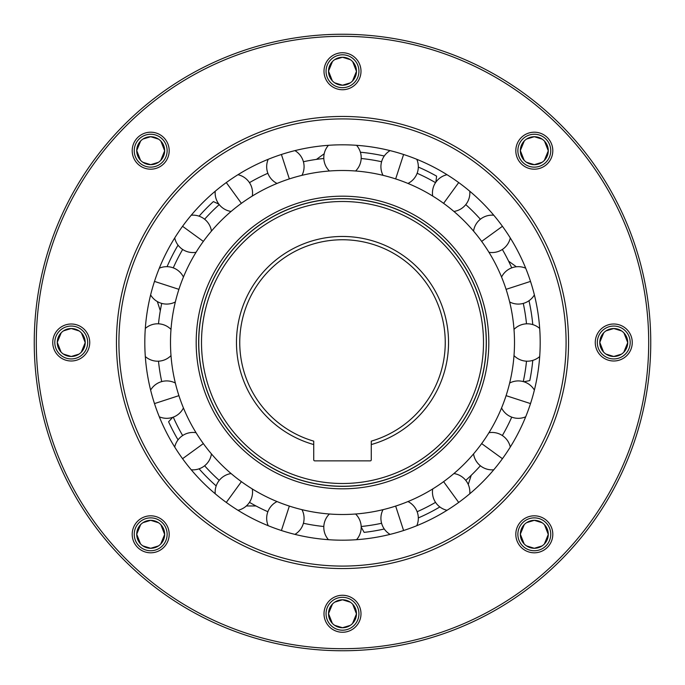 <?xml version="1.0" encoding="UTF-8"?>
<svg xmlns="http://www.w3.org/2000/svg" width="685" height="685" viewBox="0 0 685 685"><rect width="100%" height="100%" fill="white"/><g stroke="black" fill="none" stroke-linecap="round" stroke-linejoin="round"><path stroke-width="1.03" d="M255.959 505.958L246.352 505.958M313.73 459.84L313.73 441.14A102.75 102.75 0 0 1 342.5 239.75A102.75 102.75 0 0 1 371.27 441.14L371.27 459.84A1.027 1.027 0 0 1 370.242 460.868L314.757 460.868A1.027 1.027 0 0 1 313.73 459.84M313.73 444.556A106.038 106.038 0 0 1 313.73 240.444A106.038 106.038 0 0 1 448.538 342.5A106.038 106.038 0 0 1 371.27 444.556M483.499 342.5A140.999 140.999 0 0 0 342.5 201.501A140.999 140.999 0 0 0 201.501 342.5A140.999 140.999 0 0 0 342.5 483.499A140.999 140.999 0 0 0 483.499 342.5M342.5 486.247A143.747 143.747 0 0 0 486.247 342.5A143.747 143.747 0 0 0 342.5 198.753A143.747 143.747 0 0 0 198.753 342.5A143.747 143.747 0 0 0 342.5 486.247M342.5 486.35A143.85 143.85 0 0 1 198.65 342.5A143.85 143.85 0 0 1 342.5 198.65A143.85 143.85 0 0 1 486.35 342.5A143.85 143.85 0 0 1 342.5 486.35A143.85 143.85 0 0 1 198.65 342.5A143.85 143.85 0 0 1 342.5 198.65A143.85 143.85 0 0 1 486.35 342.5A143.85 143.85 0 0 1 342.5 486.35M342.5 170.496A172.003 172.003 0 0 0 170.496 342.5A172.003 172.003 0 0 0 342.5 514.503A172.003 172.003 0 0 0 514.503 342.5A172.003 172.003 0 0 0 342.5 170.496M361.183 526.508A184.95 184.95 0 0 0 381.596 523.271M417.131 511.729A184.95 184.95 0 0 0 435.54 502.345M465.766 480.382A184.95 184.95 0 0 0 480.382 465.766M502.345 435.54A184.95 184.95 0 0 0 511.729 417.131M523.271 381.596A184.95 184.95 0 0 0 526.508 361.183M526.508 323.817A184.95 184.95 0 0 0 523.271 303.404M511.729 267.869A184.95 184.95 0 0 0 502.345 249.46M480.382 219.234A184.95 184.95 0 0 0 465.766 204.618M435.54 182.655A184.95 184.95 0 0 0 417.131 173.271M381.596 161.728A184.95 184.95 0 0 0 361.183 158.492M323.817 158.492A184.95 184.95 0 0 0 303.404 161.728M267.869 173.271A184.95 184.95 0 0 0 249.46 182.655M219.234 204.618A184.95 184.95 0 0 0 204.618 219.234M182.655 249.46A184.95 184.95 0 0 0 173.271 267.869M161.728 303.404A184.95 184.95 0 0 0 158.492 323.817M158.492 361.183A184.95 184.95 0 0 0 161.728 381.596M173.271 417.131A184.95 184.95 0 0 0 182.655 435.54M204.618 465.766A184.95 184.95 0 0 0 219.234 480.382M249.46 502.345A184.95 184.95 0 0 0 267.869 511.729M303.404 523.271A184.95 184.95 0 0 0 323.817 526.508M157.336 301.563L160.307 310.707M218.875 204.156L213.386 201.595A191.115 191.115 0 0 0 199.087 216.177M178.049 245.136A191.115 191.115 0 0 0 167.071 266.679M324.21 153.748L316.436 159.399M435.865 182.176L436.61 176.156A191.115 191.115 0 0 0 418.321 167.071M384.276 156.009A191.115 191.115 0 0 0 360.396 152.224M516.362 266.782L508.587 261.131M532.776 324.604A191.115 191.115 0 0 0 528.991 300.724M523.828 381.759L529.779 380.603A191.115 191.115 0 0 0 532.776 360.396M468.24 484.458L471.212 475.313M361.2 527.082L364.137 532.382A191.115 191.115 0 0 0 384.276 528.991M418.321 517.928A191.115 191.115 0 0 0 439.864 506.951M172.731 417.319L168.596 421.755A191.115 191.115 0 0 0 178.049 439.864M199.087 468.823A191.115 191.115 0 0 0 216.177 485.913M342.5 650.75A308.25 308.25 0 0 0 650.75 342.5A308.25 308.25 0 0 0 342.5 34.25A308.25 308.25 0 0 0 34.25 342.5A308.25 308.25 0 0 0 342.5 650.75M606.028 330.855L613.76 328.526A13.974 13.974 0 0 1 627.734 342.5A13.974 13.974 0 0 1 613.76 356.474A13.974 13.974 0 0 1 599.786 342.5A13.974 13.974 0 0 1 613.76 328.526L621.603 330.932M526.577 139.046L534.309 136.717A13.974 13.974 0 0 1 548.283 150.691A13.974 13.974 0 0 1 534.309 164.665A13.974 13.974 0 0 1 520.335 150.691A13.974 13.974 0 0 1 534.309 136.717L542.152 139.123M334.768 59.595L342.5 57.266A13.974 13.974 0 0 1 356.474 71.24A13.974 13.974 0 0 1 342.5 85.214A13.974 13.974 0 0 1 328.526 71.24A13.974 13.974 0 0 1 342.5 57.266L350.343 59.672M142.959 139.046L150.691 136.717A13.974 13.974 0 0 1 164.665 150.691A13.974 13.974 0 0 1 150.691 164.665A13.974 13.974 0 0 1 136.717 150.691A13.974 13.974 0 0 1 150.691 136.717L158.535 139.123M63.508 330.855L71.24 328.526A13.974 13.974 0 0 1 85.214 342.5A13.974 13.974 0 0 1 71.24 356.474A13.974 13.974 0 0 1 57.266 342.5A13.974 13.974 0 0 1 71.24 328.526L79.083 330.932M142.959 522.672L150.691 520.335A13.974 13.974 0 0 1 164.665 534.309A13.974 13.974 0 0 1 150.691 548.283A13.974 13.974 0 0 1 136.717 534.309A13.974 13.974 0 0 1 150.691 520.335L158.535 522.741M334.768 602.115L342.5 599.786A13.974 13.974 0 0 1 356.474 613.76A13.974 13.974 0 0 1 342.5 627.734A13.974 13.974 0 0 1 328.526 613.76A13.974 13.974 0 0 1 342.5 599.786L350.343 602.192M526.577 522.672L534.309 520.335A13.974 13.974 0 0 1 548.283 534.309A13.974 13.974 0 0 1 534.309 548.283A13.974 13.974 0 0 1 520.335 534.309A13.974 13.974 0 0 1 534.309 520.335L542.152 522.741M36.305 342.5A306.195 306.195 0 0 0 342.5 648.695A306.195 306.195 0 0 0 648.695 342.5A306.195 306.195 0 0 0 342.5 36.305A306.195 306.195 0 0 0 36.305 342.5M632.255 342.5A18.495 18.495 0 0 1 613.76 360.995A18.495 18.495 0 0 1 595.265 342.5A18.495 18.495 0 0 1 613.76 324.005A18.495 18.495 0 0 1 632.255 342.5M552.804 150.691A18.495 18.495 0 0 1 534.309 169.186A18.495 18.495 0 0 1 515.814 150.691A18.495 18.495 0 0 1 534.309 132.196A18.495 18.495 0 0 1 552.804 150.691M360.995 71.24A18.495 18.495 0 0 1 342.5 89.735A18.495 18.495 0 0 1 324.005 71.24A18.495 18.495 0 0 1 342.5 52.745A18.495 18.495 0 0 1 360.995 71.24M169.186 150.691A18.495 18.495 0 0 1 150.691 169.186A18.495 18.495 0 0 1 132.196 150.691A18.495 18.495 0 0 1 150.691 132.196A18.495 18.495 0 0 1 169.186 150.691M89.735 342.5A18.495 18.495 0 0 1 71.24 360.995A18.495 18.495 0 0 1 52.745 342.5A18.495 18.495 0 0 1 71.24 324.005A18.495 18.495 0 0 1 89.735 342.5M169.186 534.309A18.495 18.495 0 0 1 150.691 552.804A18.495 18.495 0 0 1 132.196 534.309A18.495 18.495 0 0 1 150.691 515.814A18.495 18.495 0 0 1 169.186 534.309M360.995 613.76A18.495 18.495 0 0 1 342.5 632.255A18.495 18.495 0 0 1 324.005 613.76A18.495 18.495 0 0 1 342.5 595.265A18.495 18.495 0 0 1 360.995 613.76M552.804 534.309A18.495 18.495 0 0 1 534.309 552.804A18.495 18.495 0 0 1 515.814 534.309A18.495 18.495 0 0 1 534.309 515.814A18.495 18.495 0 0 1 552.804 534.309M342.5 568.55A226.05 226.05 0 0 0 568.55 342.5A226.05 226.05 0 0 0 342.5 116.45A226.05 226.05 0 0 0 116.45 342.5A226.05 226.05 0 0 0 342.5 568.55A226.05 226.05 0 0 0 568.55 342.5A226.05 226.05 0 0 0 342.5 116.45A226.05 226.05 0 0 0 116.45 342.5A226.05 226.05 0 0 0 342.5 568.55M342.5 144.809A197.691 197.691 0 0 1 540.191 342.5A197.691 197.691 0 0 1 342.5 540.191A197.691 197.691 0 0 1 144.809 342.5A197.691 197.691 0 0 1 342.5 144.809M328.449 539.694A18.7 18.7 0 0 1 329.399 514.007M268.203 525.703A18.7 18.7 0 0 1 277.04 501.557M215.227 493.774A18.7 18.7 0 0 1 231.093 473.549M174.709 447.04A18.7 18.7 0 0 1 196.047 432.706M150.623 390.073A18.7 18.7 0 0 1 175.343 383.035M145.306 328.449A18.7 18.7 0 0 1 170.993 329.399M159.297 268.203A18.7 18.7 0 0 1 183.443 277.04M191.226 215.227A18.7 18.7 0 0 1 211.451 231.093M237.96 174.709A18.7 18.7 0 0 1 252.294 196.047M294.927 150.623A18.7 18.7 0 0 1 301.965 175.343M356.551 145.306A18.7 18.7 0 0 1 355.601 170.993M416.797 159.297A18.7 18.7 0 0 1 407.96 183.443M469.773 191.226A18.7 18.7 0 0 1 453.907 211.451M510.291 237.96A18.7 18.7 0 0 1 488.953 252.294M534.377 294.927A18.7 18.7 0 0 1 509.657 301.965M539.694 356.551A18.7 18.7 0 0 1 514.007 355.601M525.703 416.797A18.7 18.7 0 0 1 501.557 407.96M493.774 469.773A18.7 18.7 0 0 1 473.549 453.907M447.04 510.291A18.7 18.7 0 0 1 432.706 488.953M390.073 534.377A18.7 18.7 0 0 1 383.035 509.657M342.5 597.32A16.44 16.44 0 0 0 326.06 613.76A16.44 16.44 0 0 0 342.5 630.2A16.44 16.44 0 0 0 358.94 613.76A16.44 16.44 0 0 0 342.5 597.32M350.232 625.405L342.5 627.734L334.657 625.328M332.302 623.316L328.526 613.632L332.465 604.033M352.698 604.204L356.474 613.888L352.535 623.487M534.309 517.869A16.44 16.44 0 0 0 517.869 534.309A16.44 16.44 0 0 0 534.309 550.749A16.44 16.44 0 0 0 550.749 534.309A16.44 16.44 0 0 0 534.309 517.869M542.04 545.954L534.309 548.283L526.465 545.876M524.119 543.864L520.335 534.189L524.273 524.582M544.506 524.753L548.283 534.437L544.344 544.036M613.76 326.06A16.44 16.44 0 0 0 597.32 342.5A16.44 16.44 0 0 0 613.76 358.94A16.44 16.44 0 0 0 630.2 342.5A16.44 16.44 0 0 0 613.76 326.06M621.492 354.145L613.76 356.474L605.917 354.068M603.562 352.056L599.786 342.372L603.725 332.773M623.958 332.944L627.734 342.628L623.795 352.227M534.309 134.251A16.44 16.44 0 0 0 517.869 150.691A16.44 16.44 0 0 0 534.309 167.131A16.44 16.44 0 0 0 550.749 150.691A16.44 16.44 0 0 0 534.309 134.251M542.04 162.328L534.309 164.665L526.465 162.259M524.119 160.247L520.335 150.563L524.273 140.964M544.506 141.136L548.283 150.811L544.344 160.418M342.5 54.8A16.44 16.44 0 0 0 326.06 71.24A16.44 16.44 0 0 0 342.5 87.68A16.44 16.44 0 0 0 358.94 71.24A16.44 16.44 0 0 0 342.5 54.8M350.232 82.885L342.5 85.214L334.657 82.808M332.302 80.796L328.526 71.112L332.465 61.513M352.698 61.684L356.474 71.368L352.535 80.967M150.691 134.251A16.44 16.44 0 0 0 134.251 150.691A16.44 16.44 0 0 0 150.691 167.131A16.44 16.44 0 0 0 167.131 150.691A16.44 16.44 0 0 0 150.691 134.251M158.423 162.328L150.691 164.665L142.848 162.259M140.494 160.247L136.717 150.563L140.656 140.964M160.881 141.136L164.665 150.811L160.727 160.418M71.24 326.06A16.44 16.44 0 0 0 54.8 342.5A16.44 16.44 0 0 0 71.24 358.94A16.44 16.44 0 0 0 87.68 342.5A16.44 16.44 0 0 0 71.24 326.06M78.972 354.145L71.24 356.474L63.397 354.068M61.042 352.056L57.266 342.372L61.205 332.773M81.438 332.944L85.214 342.628L81.275 352.227M150.691 517.869A16.44 16.44 0 0 0 134.251 534.309A16.44 16.44 0 0 0 150.691 550.749A16.44 16.44 0 0 0 167.131 534.309A16.44 16.44 0 0 0 150.691 517.869M158.423 545.954L150.691 548.283L142.848 545.876M140.494 543.864L136.717 534.189L140.656 524.582M160.881 524.753L164.665 534.437L160.727 544.036M342.5 488.816A146.316 146.316 0 0 1 196.184 342.5A146.316 146.316 0 0 1 342.5 196.184A146.316 146.316 0 0 1 488.816 342.5A146.316 146.316 0 0 1 342.5 488.816M342.5 566.084A223.584 223.584 0 0 0 566.084 342.5A223.584 223.584 0 0 0 342.5 118.916A223.584 223.584 0 0 0 118.916 342.5A223.584 223.584 0 0 0 342.5 566.084M289.344 506.087L281.407 530.515M241.403 481.658L226.298 502.439M203.342 443.597L182.561 458.702M178.913 395.656L154.485 403.593M178.913 289.344L154.485 281.407M203.342 241.403L182.561 226.298M241.403 203.342L226.298 182.561M289.344 178.913L281.407 154.485M395.656 178.913L403.593 154.485M443.597 203.342L458.702 182.561M481.658 241.403L502.439 226.298M506.087 289.344L530.515 281.407M506.087 395.656L530.515 403.593M481.658 443.597L502.439 458.702M443.597 481.658L458.702 502.439M395.656 506.087L403.593 530.515M356.551 539.694A18.7 18.7 0 0 0 355.601 514.007M294.927 534.377A18.7 18.7 0 0 0 301.965 509.657M237.96 510.291A18.7 18.7 0 0 0 252.294 488.953M191.226 469.773A18.7 18.7 0 0 0 211.451 453.907M159.297 416.797A18.7 18.7 0 0 0 183.443 407.96M145.306 356.551A18.7 18.7 0 0 0 170.993 355.601M150.623 294.927A18.7 18.7 0 0 0 175.343 301.965M174.709 237.96A18.7 18.7 0 0 0 196.047 252.294M215.227 191.226A18.7 18.7 0 0 0 231.093 211.451M268.203 159.297A18.7 18.7 0 0 0 277.04 183.443M328.449 145.306A18.7 18.7 0 0 0 329.399 170.993M390.073 150.623A18.7 18.7 0 0 0 383.035 175.343M447.04 174.709A18.7 18.7 0 0 0 432.706 196.047M493.774 215.227A18.7 18.7 0 0 0 473.549 231.093M525.703 268.203A18.7 18.7 0 0 0 501.557 277.04M539.694 328.449A18.7 18.7 0 0 0 514.007 329.399M534.377 390.073A18.7 18.7 0 0 0 509.657 383.035M510.291 447.04A18.7 18.7 0 0 0 488.953 432.706M469.773 493.774A18.7 18.7 0 0 0 453.907 473.549M416.797 525.703A18.7 18.7 0 0 0 407.96 501.557"/></g></svg>
